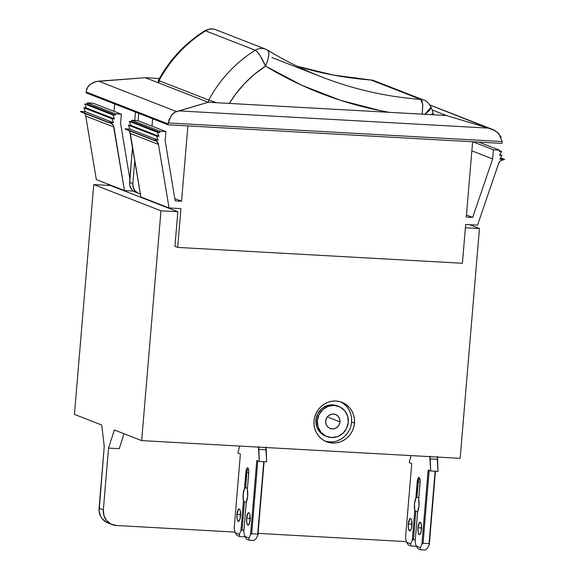 <?xml version="1.0" encoding="UTF-8"?>
<svg xmlns="http://www.w3.org/2000/svg" width="579" height="579" viewBox="0 0 579 579"><rect width="100%" height="100%" fill="white"/><g stroke="black" fill="none" stroke-linecap="round" stroke-linejoin="round"><path stroke-width="0.87" d="M338.708 406.4L337.282 405.843A16.183 15.401 111.3 0 0 315.953 420.065L317.379 420.615A16.183 15.401 -68.7 0 1 338.708 406.4A16.183 15.401 -68.7 0 1 348.276 422.337L347.617 416.127L344.708 410.728L339.989 406.972L334.177 405.416L328.163 406.313L322.858 409.512L319.072 414.535L317.379 420.615L318.037 426.832L320.954 432.224L325.673 435.987L331.478 437.536L337.492 436.646L342.797 433.439L346.589 428.417L348.276 422.337A16.183 15.401 -68.7 0 1 326.947 436.559A16.183 15.401 -68.7 0 1 317.379 420.615L315.953 420.065L317.647 413.978L321.432 408.955L323.943 407.088L329.712 405.003L332.751 404.859L337.354 405.872M333.613 441.741L329.639 441.922L325.159 441.14A21.162 20.142 111.3 0 0 351.605 422.048L354.457 423.155A21.162 20.142 -68.7 0 1 326.563 441.755A21.162 20.142 -68.7 0 1 314.057 420.911L314.1 425.029L314.918 429.032L316.481 432.766L318.725 436.088L321.562 438.875L324.899 441.01L328.582 442.414L332.491 443.036L336.464 442.855L340.358 441.871L344.013 440.12L347.291 437.681L350.071 434.634L352.242 431.109L353.726 427.237L354.457 423.155L354.413 419.037L353.595 415.034L352.032 411.3L349.788 407.978L346.944 405.199L343.615 403.064L339.924 401.652L336.023 401.03L332.042 401.218L328.155 402.202L324.501 403.947L321.215 406.386L318.436 409.433L316.264 412.957L314.788 416.837L314.057 420.911A21.162 20.142 -68.7 0 1 341.95 402.318A21.162 20.142 -68.7 0 1 354.457 423.155L351.605 422.048L351.562 417.929M240.538 515.875A6.224 1.824 93.2 0 1 238.41 521.397A6.224 1.824 93.2 0 1 236.97 514.485L240.603 514.688L236.97 514.485L237.129 519.059L238.237 521.361L238.961 521.158L240.205 518.191L240.386 511.308L239.916 509.744L239.272 509.006L238.555 509.209L236.97 514.485A6.224 1.824 93.2 0 1 239.105 508.97A6.224 1.824 93.2 0 1 240.538 515.875M411.901 525.414A6.224 1.824 93.2 0 1 409.773 530.936A6.224 1.824 93.2 0 1 408.333 524.024L411.966 524.227L408.333 524.024L408.492 528.598L409.599 530.9L411.01 529.582L411.568 527.722L411.741 520.847L411.278 519.276L410.634 518.545L409.918 518.748L408.333 524.024A6.224 1.824 93.2 0 1 410.46 518.502A6.224 1.824 93.2 0 1 411.901 525.414M250.164 519.631A6.224 1.824 93.2 0 1 248.036 525.153A6.224 1.824 93.2 0 1 246.596 518.241L250.229 518.444L246.596 518.241L246.755 522.815L247.863 525.117L248.586 524.907L249.831 521.947L250.012 515.064L249.542 513.493L248.898 512.762L248.181 512.965L246.596 518.241A6.224 1.824 93.2 0 1 248.731 512.719A6.224 1.824 93.2 0 1 250.164 519.631M421.526 529.17A6.224 1.824 93.2 0 1 419.399 534.692A6.224 1.824 93.2 0 1 417.958 527.78L421.592 527.983L417.958 527.78L418.118 532.347L419.225 534.649L419.949 534.446L421.194 531.479L421.367 524.596L420.26 522.294L419.536 522.504L417.958 527.78A6.224 1.824 93.2 0 1 420.086 522.258A6.224 1.824 93.2 0 1 421.526 529.17M247.342 489.696A7.968 2.338 93.2 0 1 247.674 496.203L247.342 489.696L248.76 471.451L248.21 468.476L247.117 468.049L246.567 468.947L244.49 488.589L243.115 494.423L243.448 500.929L240.936 530.907L239.301 534.279L235.139 532.658L234.162 528.265L240.394 454.066L237.897 453.089L239.612 446.062L237.897 453.089L240.394 454.066L234.162 528.265L235.139 532.658L237.137 535.524L235.139 532.658L239.301 534.279L239.634 536.501L237.137 535.524L239.634 536.501L244.258 536.762L239.634 536.501L239.301 534.279L240.936 530.907L242.065 530.024L240.936 530.907L243.448 500.929A7.968 2.338 93.2 0 1 244.49 488.589L245.597 487.952L247.479 488.054L245.597 487.952L246.9 472.45L245.597 487.952L244.49 488.589L245.858 472.276A4.979 1.462 93.2 0 1 248.29 468.664A4.979 1.462 93.2 0 1 248.709 473.39L247.342 489.696M418.697 499.236A7.968 2.338 93.2 0 1 419.037 505.742L418.697 499.236L420.122 480.99L419.572 478.015L418.479 477.588L417.929 478.478L415.845 498.121L414.477 503.962L414.81 510.468L412.291 540.446L410.663 543.819L406.501 542.19L405.524 537.797L411.749 463.605L409.259 462.628L410.974 455.593L409.259 462.628L411.749 463.605L405.524 537.797L406.501 542.19L408.499 545.063L406.501 542.19L410.663 543.819L410.996 546.04L408.499 545.063L410.996 546.04L415.621 546.294L410.996 546.04L410.663 543.819L412.291 540.446L413.428 539.563L412.291 540.446L414.81 510.468A7.968 2.338 93.2 0 1 415.845 498.121L416.96 497.491L418.841 497.593L416.96 497.491L418.262 481.989L416.96 497.491L415.845 498.121L417.22 481.815A4.979 1.462 93.2 0 1 419.652 478.196A4.979 1.462 93.2 0 1 420.072 482.922L418.697 499.236M339.96 421.874A7.469 7.107 -68.7 0 1 330.117 428.438A7.469 7.107 -68.7 0 1 325.702 421.078A7.469 7.107 -68.7 0 1 335.545 414.521A7.469 7.107 -68.7 0 1 339.96 421.874L327.316 416.945L339.96 421.874L339.178 424.682L337.434 426.998L334.98 428.474L332.208 428.887L329.523 428.171L327.345 426.441L326.006 423.951L325.702 421.078L326.484 418.277L328.228 415.954L330.674 414.477L333.453 414.065L336.131 414.781L338.31 416.518L339.656 419.008L339.96 421.874M107.781 185.367L107.889 184.108L107.781 185.367M85.735 116.053L113.904 127.04L124.492 190.578L133.423 191.077L124.492 190.578L96.331 179.591L124.492 190.578L113.339 125.375L110.85 123.088L108.707 122.676L80.539 111.689L109.185 122.705A5.479 5.211 -68.7 0 1 113.904 127.04L85.735 116.053L96.331 179.591L85.735 116.053A5.479 5.211 111.3 0 0 84.223 113.129M80.561 111.443L85.316 111.711L83.854 107.781L86.228 107.911L84.773 103.981L87.147 104.111L87.248 102.881L93.19 103.207L121.358 114.193L120.591 123.334L129.855 178.94L120.591 123.334L121.358 114.193L93.19 103.207L87.248 102.881L115.416 113.868L121.358 114.193L115.416 113.868L87.248 102.881L87.147 104.111L115.308 115.098L115.416 113.868L115.308 115.098L87.147 104.111L84.773 103.981L112.934 114.968L115.308 115.098L112.934 114.968L84.773 103.981L86.228 107.911L114.396 118.898L112.934 114.968L114.396 118.898L86.228 107.911L83.854 107.781L112.015 118.767L114.396 118.898L112.015 118.767L83.854 107.781L85.316 111.711L113.477 122.69L112.015 118.767L113.477 122.69L85.316 111.711L80.561 111.443L108.722 122.43L113.477 122.69L108.722 122.43L80.561 111.443M113.998 111.327L114.62 103.967L113.998 111.327M460.153 458.336L479.448 228.539L469.569 224.688L479.448 228.539L465.393 227.757L479.448 228.539L460.153 458.336L141.667 440.612L460.153 458.336M112.174 524.581A14.938 14.214 -68.7 0 1 103.344 509.867L103.952 515.6L106.637 520.586L110.994 524.053L116.357 525.486A14.938 14.214 -68.7 0 1 112.174 524.581L107.897 522.909A14.938 14.214 111.3 0 1 99.067 508.203L103.344 509.867L108.534 448.095L119.223 448.689L124.036 433.729L119.223 448.689L108.534 448.095L103.344 509.867L99.067 508.203L104.256 446.431L101.745 425.037L74.438 414.383L93.733 184.585L110.603 185.526L177.84 211.755L174.938 246.35L177.681 247.414L180.938 208.621L169.054 207.962L158.465 144.417L156.844 141.392L153.269 140.06L158.038 140.075L156.583 136.145L158.957 136.282L157.495 132.352L159.876 132.482L159.978 131.245L165.92 131.578L165.153 140.719L175.176 200.855L181.56 201.21L187.886 125.911L181.56 201.21L175.176 200.855L165.153 140.719L165.92 131.578L159.978 131.245L159.876 132.482L157.495 132.352L158.957 136.282L156.583 136.145L158.038 140.075L153.746 140.082A5.479 5.211 -68.7 0 1 158.465 144.417L169.054 207.962L180.938 208.621L177.681 247.414L462.411 263.264L177.681 247.414L174.938 246.35L177.84 211.755L160.969 210.814L177.84 211.755L110.603 185.526L93.733 184.585L74.438 414.383L101.745 425.037L104.256 446.431L99.096 511.105L100.775 516.569L102.36 518.914L106.717 522.388L109.322 523.38M174.793 198.575L181.56 201.21L174.793 198.575M152.624 118.789L152.002 126.15L152.624 118.789M86.054 92.821L168.048 124.803L501.979 143.389L502.051 142.514L501.979 143.389L168.048 124.803L86.054 92.821L86.126 91.945L168.12 123.928L168.048 124.803L168.12 123.928A12.448 11.848 -68.7 0 1 168.243 122.943A12.448 11.848 111.3 0 0 168.12 123.928L86.126 91.945A12.448 11.848 -68.7 0 1 86.249 90.961A12.448 11.848 111.3 0 0 86.126 91.945L86.054 92.821M114.36 429.958L141.667 440.612L160.969 210.814L93.733 184.585L160.969 210.814L141.667 440.612L114.36 429.958L108.534 448.095L114.36 429.958M116.357 525.486L235.016 532.094L116.357 525.486M258.068 533.375L406.378 541.626A14.938 14.214 -68.7 0 1 406.32 541.626L258.068 533.375M171.275 115.445L175.003 112.16L179.128 110.907L488.235 128.111L491.665 129.131L446.337 115.503L432.129 109.959L446.337 115.503L208.194 102.244L145.307 77.716L159.384 78.498L145.307 77.716L208.194 102.244L446.337 115.503L488.235 128.111L179.128 110.907L208.194 102.244L176.544 111.588L98.546 81.169L145.307 77.716L96.418 81.509L90.765 83.969L87.842 86.951L86.249 90.961C86.698 88.211 88.196 85.88 90.765 83.969L94.413 82.08L98.546 81.169L176.544 111.588L173.657 112.992L171.312 115.387L168.243 122.943L502.094 141.529L168.243 122.943L169.423 118.767M265.638 49.172A12.448 11.848 111.3 0 0 255.288 50.235A128.987 122.741 111.3 0 0 208.729 100.073L216.734 102.722L208.729 100.073L208.541 102.266L208.729 100.073L159.03 80.684L158.834 82.992L159.03 80.684L208.729 100.073A128.987 122.741 -68.7 0 1 255.288 50.235A12.448 11.848 -68.7 0 1 265.689 49.186L215.996 29.804A12.448 11.848 111.3 0 0 205.588 30.846L255.288 50.235L205.588 30.846A128.987 122.741 111.3 0 0 159.03 80.684L158.443 80.343M472.616 141.754L466.29 217.06L472.681 217.414L492.664 158.95L493.431 149.802L499.373 150.135L499.264 151.372L501.646 151.503L499.539 155.237L501.913 155.367L499.815 159.095L504.548 159.609L500.777 160.535L498.671 163.35L477.552 225.13L465.668 224.471L462.411 263.264L465.668 224.471L477.552 225.13L498.671 163.35A5.479 5.211 -68.7 0 1 504.063 159.58L504.562 159.363L500.546 157.792L504.562 159.363L499.815 159.095L501.913 155.367L499.909 154.586L501.913 155.367L499.539 155.237L501.646 151.503L499.33 150.598L501.646 151.503L499.264 151.372L499.373 150.135L478.768 142.101L499.373 150.135L493.431 149.802L472.826 141.768L493.431 149.802L492.664 158.95L471.856 150.829L492.664 158.95L472.681 217.414L466.464 214.99L472.681 217.414L466.29 217.06L472.616 141.754M350.744 413.92L349.18 410.185L346.937 406.863L344.092 404.084L340.763 401.949M337.506 440.757L341.161 439.012L344.44 436.566L347.219 433.526L349.39 429.994M350.874 426.122L351.605 422.048A21.162 20.142 111.3 0 0 340.495 401.819M326.245 436.262L321.7 433.801L317.806 429.126L316.612 426.274L315.953 420.065A16.183 15.401 111.3 0 0 325.521 436.001L326.947 436.559M258.741 446.583L259.283 461.434L256.786 460.464L250.562 534.663L248.927 538.036L244.765 536.407L243.788 532.014L246.299 502.044L247.674 496.203A7.968 2.338 93.2 0 1 246.299 502.044L243.788 532.014L244.765 536.407L246.763 539.281L244.765 536.407L248.927 538.036L249.259 540.258L246.763 539.281L249.259 540.258L253.884 540.511L249.259 540.258L248.927 538.036L250.562 534.663L251.691 533.78L257.684 534.113L263.771 461.687L257.684 534.113L251.691 533.78L250.562 534.663L256.786 460.464L259.283 461.434L266.651 461.847L266.108 446.988M257.93 535.068L264.089 461.702L257.93 535.068L257.684 534.113L257.93 535.068L256.294 538.441L257.93 535.068M430.103 456.114L430.646 470.973L428.149 469.996L421.917 544.195L420.289 547.568L416.127 545.946L415.143 541.553L417.662 511.583L419.037 505.742A7.968 2.338 93.2 0 1 417.662 511.583L415.143 541.553L416.127 545.946L418.125 548.82L416.127 545.946L420.289 547.568L420.622 549.789L418.125 548.82L420.622 549.789L425.247 550.05L420.622 549.789L420.289 547.568L421.917 544.195L423.054 543.312L421.917 544.195L428.149 469.996L430.646 470.973L438.014 471.386L437.471 456.527M427.657 547.98L429.285 544.607L435.451 471.241L429.285 544.607L429.046 543.652L423.054 543.312L429.046 543.652L435.126 471.219L429.285 544.607L427.657 547.98L425.247 550.05L427.657 547.98M502.094 141.124L502.094 141.529A12.448 11.848 -68.7 0 1 502.051 142.514A12.448 11.848 111.3 0 0 502.094 141.529L498.837 133.619L493.699 129.891L429.929 105.045L495.624 130.941M297.121 66.23L333.403 75.067L370.929 80.003L420.629 99.385A12.448 11.848 -68.7 0 1 423.886 100.124L374.193 80.742A12.448 11.848 111.3 0 0 370.929 80.003A377.826 359.537 111.3 0 1 297.143 66.245A377.826 359.537 111.3 0 0 370.929 80.003L420.629 99.385A377.826 359.537 -68.7 0 1 321.584 76.898C302.853 69.589 284.89 60.686 267.701 50.185L265.689 49.186M265.566 66.129L254.449 74.286L244.338 83.774L235.392 94.435L229.335 103.424A113.419 107.933 -68.7 0 1 265.566 66.129A393.387 374.345 111.3 0 0 389.392 112.333L380.692 110.719L340.669 100.348L302.137 85.424L265.566 66.129C269.141 57.357 269.778 52.001 267.469 50.076L268.692 51.835L268.743 55.512L267.65 60.505L265.566 66.129L260.116 55.649L257.431 51.994L255.288 50.235C258.306 52.19 261.73 57.487 265.566 66.129L265.566 66.129M215.996 29.804C212.645 28.335 208.874 28.682 204.669 30.861C185.041 43.215 169.611 59.717 158.364 80.358L158.168 82.732M159.03 80.684A128.987 122.741 -68.7 0 1 205.588 30.846L204.315 31.273M204.72 30.839L205.588 30.846A12.448 11.848 -68.7 0 1 215.938 29.782A12.448 11.848 -68.7 0 1 217.776 30.687M370.929 80.003A12.448 11.848 -68.7 0 1 374.244 80.763M431.283 114.533L433.237 113.006L431.051 107.209L429.705 110.256L424.972 114.309M433.244 113.043L433.157 113.404M424.964 114.309L431.022 107.158M423.944 100.145A12.448 11.848 111.3 0 0 420.629 99.385L422.735 104.263L422.178 114.157L422.808 105.117L422.084 101.224L420.629 99.385A377.826 359.537 -68.7 0 1 321.663 76.927M415.621 546.294L416.113 545.874L415.621 546.294M415.302 539.664L413.428 539.563L415.302 539.664M417.676 511.561L415.787 511.46L413.428 539.563L415.787 511.46L414.81 510.468L415.787 511.46L417.676 511.561M420.122 482.09L418.262 481.989A3.735 1.093 93.2 0 1 419.536 478.674A3.735 1.093 93.2 0 1 419.862 478.876A3.735 1.093 -86.8 0 0 418.262 481.989L420.122 482.09M429.177 470.401L423.054 543.312L429.177 470.401M437.384 457.07A3.735 1.093 -86.8 0 0 437.304 459.306L438.014 471.386L430.646 470.973L429.936 458.901A3.735 1.093 93.2 0 1 430.016 456.657M437.304 459.306L429.936 458.901L437.304 459.306M244.258 536.762L244.751 536.335L244.258 536.762M243.947 530.125L242.065 530.024L243.947 530.125M246.314 502.029L244.425 501.921L242.065 530.024L244.425 501.921L243.448 500.929L244.425 501.921L246.314 502.029M248.76 472.558L246.9 472.45A3.735 1.093 93.2 0 1 248.174 469.142A3.735 1.093 93.2 0 1 248.5 469.337A3.735 1.093 -86.8 0 0 246.9 472.45L248.76 472.558M266.029 447.531A3.735 1.093 -86.8 0 0 265.942 449.774L258.574 449.362A3.735 1.093 93.2 0 1 258.661 447.118M257.814 460.862L251.691 533.78L257.814 460.862M265.942 449.774L258.574 449.362L259.283 461.434L266.651 461.847L265.942 449.774M253.884 540.511L256.294 538.441L253.884 540.511M129.739 131.773L140.892 196.976L169.054 207.962L140.892 196.976L130.297 133.431L158.465 144.417L130.297 133.431A5.479 5.211 111.3 0 0 128.791 130.507M125.1 129.074L153.269 140.06L125.1 129.074L153.29 139.814L125.122 128.828L129.877 129.088L158.038 140.075L129.877 129.088L128.415 125.158L156.583 136.145L128.415 125.158L130.796 125.296L158.957 136.282L130.796 125.296L129.334 121.366L157.495 132.352L129.334 121.366L131.708 121.496L159.876 132.482L131.708 121.496L131.817 120.258L159.978 131.245L131.817 120.258L137.751 120.591L165.92 131.578L137.751 120.591L131.817 120.258L131.708 121.496L129.334 121.366L130.796 125.296L128.415 125.158L129.877 129.088L125.1 129.074M135.472 112.094L134.769 120.425L135.472 112.094M136.405 192.503L133.105 190.838L131.766 189.528L129.971 186.206L129.587 184.317L132.548 146.914L129.566 182.385L132.844 183.659L134.798 160.426L132.844 183.659L129.566 182.385A9.959 9.481 111.3 0 0 135.457 192.192L138.736 193.473A9.959 9.481 -68.7 0 1 132.844 183.659L133.257 187.487L135.045 190.802L137.947 193.118L140.386 193.936A9.959 9.481 -68.7 0 1 138.736 193.473M138.135 120.736L138.75 113.375L138.135 120.736M497.26 132.121L501.197 137.237M271.891 57.516L321.584 76.898M370.517 79.909L374.193 80.742M433.251 113.158L433.121 114.765M431.051 107.209C428.337 102.606 425.949 100.247 423.886 100.124M492.823 129.522L429.879 104.973"/></g></svg>
